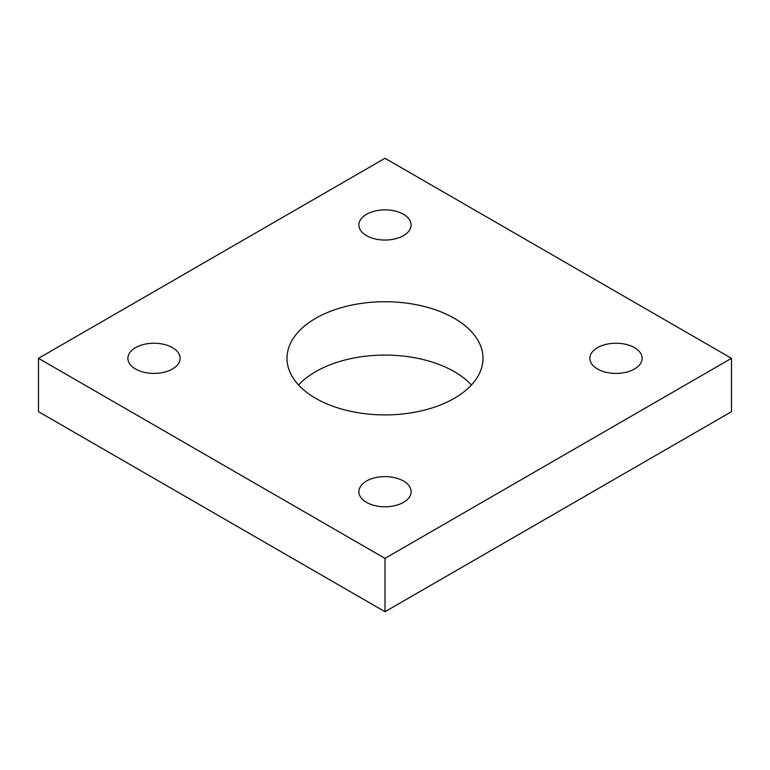 <?xml version="1.0" encoding="UTF-8"?>
<svg xmlns="http://www.w3.org/2000/svg" width="770" height="770" viewBox="0 0 770 770"><rect width="100%" height="100%" fill="white"/><g stroke="black" fill="none" stroke-linecap="round" stroke-linejoin="round"><path stroke-width="1.16" d="M403.48 481.019A26.132 15.092 180 0 1 411.132 491.693A26.132 15.092 180 0 1 385 506.785A26.132 15.092 180 0 1 358.868 491.693A26.132 15.092 180 0 1 375 477.756A26.132 15.092 180 0 1 403.48 481.019M471.433 385A98.002 56.585 0 0 0 454.3 371.66A98.002 56.585 0 0 0 298.567 385M454.3 318.318A98.002 56.585 180 0 1 483.002 358.329A98.002 56.585 180 0 1 385 414.905A98.002 56.585 180 0 1 286.998 358.329A98.002 56.585 180 0 1 347.491 306.046A98.002 56.585 180 0 1 454.3 318.318M634.48 347.655A26.132 15.092 180 0 1 642.132 358.329A26.132 15.092 180 0 1 616 373.411A26.132 15.092 180 0 1 589.868 358.329A26.132 15.092 180 0 1 606 344.382A26.132 15.092 180 0 1 634.48 347.655M403.48 214.291A26.132 15.092 180 0 1 411.132 224.956A26.132 15.092 180 0 1 385 240.048A26.132 15.092 180 0 1 358.868 224.956A26.132 15.092 180 0 1 375 211.019A26.132 15.092 180 0 1 403.48 214.291M172.48 347.655A26.132 15.092 180 0 1 180.132 358.329A26.132 15.092 180 0 1 154 373.411A26.132 15.092 180 0 1 127.868 358.329A26.132 15.092 180 0 1 144 344.382A26.132 15.092 180 0 1 172.48 347.655M731.5 358.329L731.5 411.671L385 611.726L385 558.375L731.5 358.329L385 158.274L38.5 358.329L385 558.375M385 611.726L38.5 411.671L38.5 358.329"/></g></svg>
